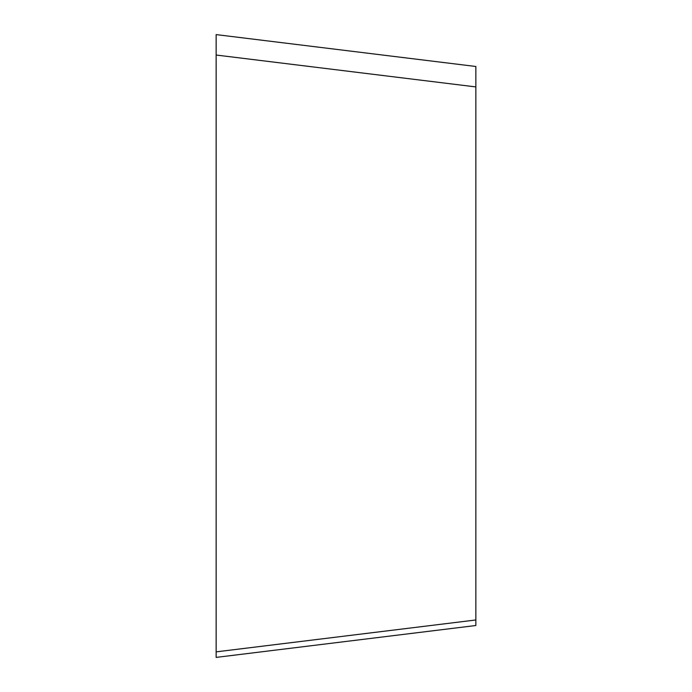 <?xml version="1.0" encoding="UTF-8"?>
<svg xmlns="http://www.w3.org/2000/svg" width="692" height="692" viewBox="0 0 692 692"><rect width="100%" height="100%" fill="white"/><g stroke="black" fill="none" stroke-linecap="round" stroke-linejoin="round"><path stroke-width="1.04" d="M475.862 625.507L216.138 657.4L475.862 625.507L475.862 86.924L216.138 55.031L216.138 657.4L216.138 346M216.138 171.979L216.138 34.6L475.862 66.493L475.862 86.924M475.862 72.029L475.862 66.493M475.862 619.971L216.138 651.864L216.138 657.4L216.138 34.6"/></g></svg>
